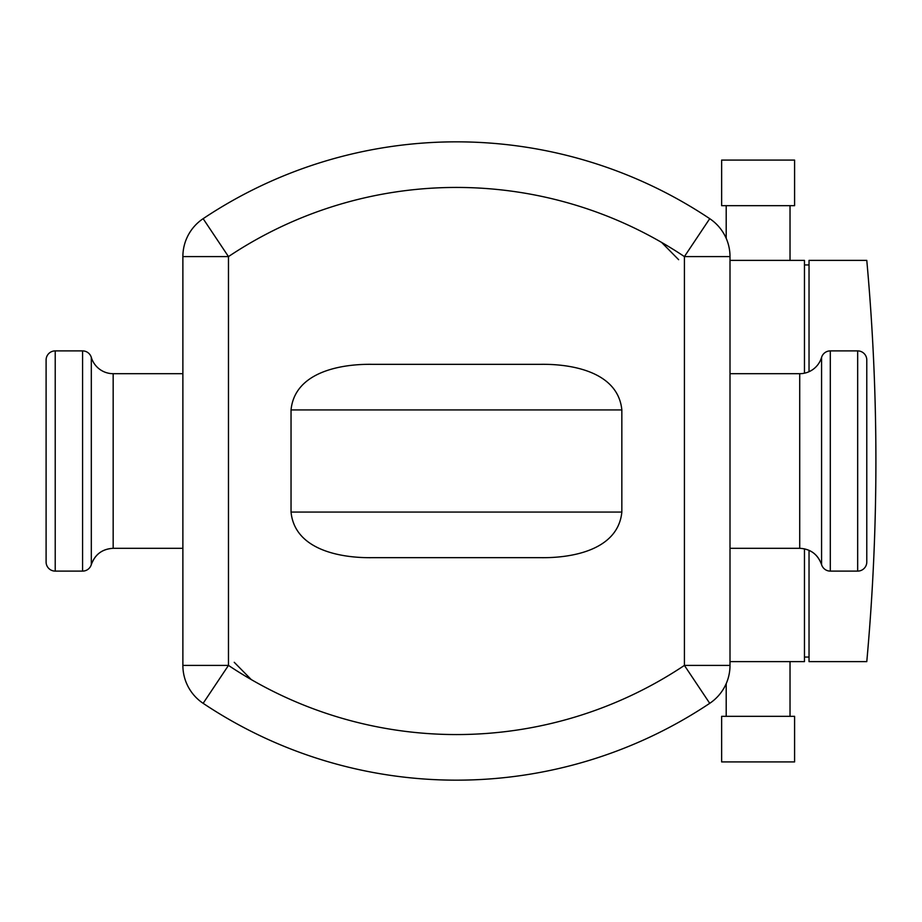 <?xml version="1.0" encoding="UTF-8"?>
<svg xmlns="http://www.w3.org/2000/svg" width="922" height="922" viewBox="0 0 922 922"><rect width="100%" height="100%" fill="white"/><g stroke="black" fill="none" stroke-linecap="round" stroke-linejoin="round"><path stroke-width="1.38" d="M678.638 259.693L661.616 242.417M234.246 662.307L251.268 679.583M709.733 218.675A45.593 45.593 0 0 1 730.005 256.593A45.593 45.593 0 0 0 709.733 218.675A455.929 455.929 0 0 0 203.14 218.675A45.593 45.593 0 0 0 182.879 256.593L182.879 665.407A45.593 45.593 0 0 0 203.14 703.325A455.929 455.929 0 0 0 709.733 703.325A45.593 45.593 0 0 0 730.005 665.407L730.005 256.593L684.412 256.593L709.733 218.675M540.015 364.34C571.548 363.752 618.074 371.762 621.843 409.933L621.843 512.067C618.074 550.238 571.548 558.248 540.015 557.66L372.868 557.66C341.336 558.248 294.81 550.238 291.041 512.067L291.041 409.933C294.81 371.762 341.336 363.752 372.868 364.34L540.015 364.34M758.115 761.918L794.591 761.918L794.591 716.325L721.638 716.325L721.638 761.918L758.115 761.918M794.591 160.082L721.638 160.082L721.638 205.675L794.591 205.675L794.591 160.082M809.032 371.704L809.032 260.384L866.784 260.384A2211.279 2211.279 0 0 1 866.784 661.616L809.032 661.616L809.032 550.296M809.032 657.052L804.468 657.052M804.468 264.948L809.032 264.948M730.005 661.616L804.468 661.616L804.468 548.809M804.468 373.191L804.468 260.384L730.005 260.384M55.216 571.11L55.216 350.89A9.116 9.116 0 0 0 46.1 360.006L46.1 561.994A9.116 9.116 0 0 0 55.216 571.11L82.577 571.11A9.116 9.116 0 0 0 91.313 564.598C94.943 554.422 102.227 548.993 113.164 548.313L182.879 548.313M55.216 350.89L82.577 350.89L82.577 571.11M91.313 357.402L91.313 564.598C95.116 554.306 102.4 548.878 113.164 548.313L113.164 373.687A22.796 22.796 0 0 1 91.313 357.402A9.116 9.116 0 0 0 82.577 350.89M857.667 571.11L857.667 350.89A9.116 9.116 0 0 1 866.784 360.006L866.784 561.994A9.116 9.116 0 0 1 857.667 571.11L830.307 571.11A9.116 9.116 0 0 1 821.571 564.598L821.571 357.402A9.116 9.116 0 0 1 830.307 350.89L830.307 571.11M857.667 350.89L830.307 350.89M113.164 373.687L182.879 373.687M730.005 373.687L799.72 373.687A22.796 22.796 0 0 0 821.571 357.402M730.005 548.313L799.72 548.313C810.484 548.878 817.768 554.306 821.571 564.598C817.929 554.422 810.657 548.993 799.72 548.313L799.72 373.687M203.14 218.675L228.472 256.593L228.472 665.407L182.879 665.407A45.593 45.593 0 0 0 203.14 703.325A455.929 455.929 0 0 0 709.733 703.325A45.593 45.593 0 0 0 730.005 665.407L684.412 665.407A410.336 410.336 0 0 1 228.472 665.407L203.14 703.325M709.733 703.325L684.412 665.407L684.412 256.593A410.336 410.336 0 0 0 228.472 256.593L182.879 256.593M621.843 512.067L291.041 512.067M291.041 409.933L621.843 409.933M790.027 661.616L790.027 716.325M790.027 260.384L790.027 205.675M726.202 238.372L726.202 205.675M726.202 683.628L726.202 716.325"/></g></svg>
